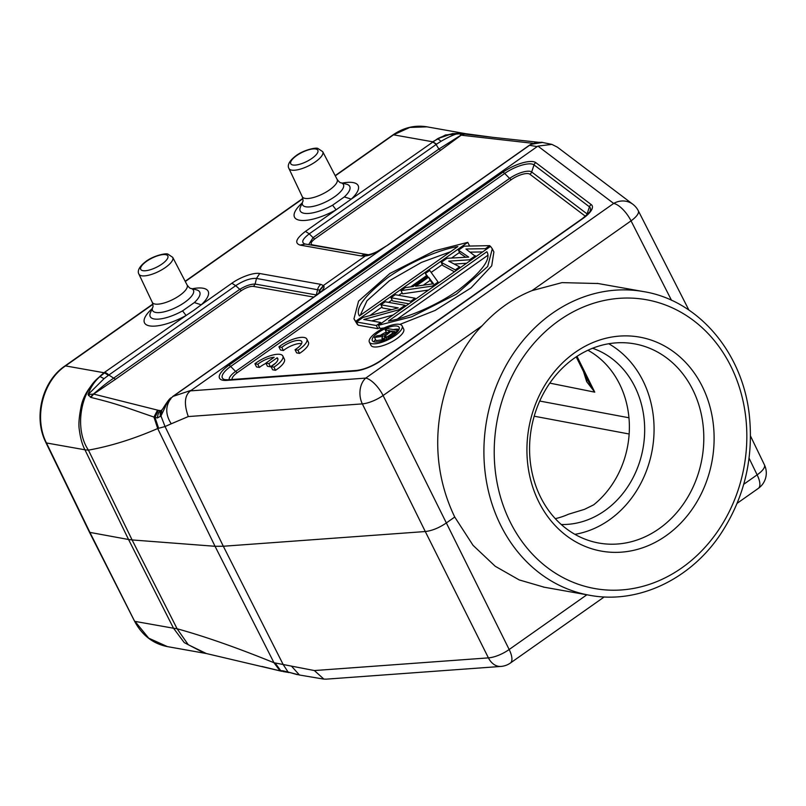 <?xml version="1.0" encoding="UTF-8"?>
<svg xmlns="http://www.w3.org/2000/svg" width="806" height="806" viewBox="0 0 806 806"><rect width="100%" height="100%" fill="white"/><g stroke="black" fill="none" stroke-linecap="round" stroke-linejoin="round"><path stroke-width="1.21" d="M555.304 518.661A90.272 77.295 100.1 0 0 568.522 514.218L584.511 509.342L593.659 504.838A90.272 77.295 100.1 0 0 587.917 350.257M295.046 349.703L296.618 352.877L299.51 353.391A18.81 6.347 -26.4 0 0 308.396 342.248L306.824 339.074A18.81 6.347 153.6 0 1 297.938 350.217L295.046 349.703A13.168 4.443 -26.4 0 0 301.766 341.583A13.168 4.443 -26.4 0 0 293.817 341.17A13.168 4.443 -26.4 0 0 281.818 347.356L278.926 346.842A18.81 6.347 153.6 0 1 295.842 338.369A18.81 6.347 153.6 0 1 306.824 339.074M301.575 343.658A13.168 4.443 -26.4 0 0 283.39 350.529L280.498 350.016L278.926 346.842M369.37 342.147L370.941 345.311A18.276 6.166 -26.4 0 0 373.561 346.872A18.276 6.166 -26.4 0 0 393.479 340.857A18.276 6.166 -26.4 0 0 403.685 329.06L402.113 325.886A18.276 6.166 153.6 0 1 391.897 337.684A18.276 6.166 153.6 0 1 371.989 343.699A18.276 6.166 153.6 0 1 369.37 342.147A18.276 6.166 153.6 0 1 379.576 330.339A18.276 6.166 153.6 0 1 399.494 324.324A18.276 6.166 153.6 0 1 402.113 325.886M378.477 325.302L490.511 246.374L492.295 248.802L487.68 266.504L456.357 294.17L411.675 316.818L378.477 325.302L380.049 328.465L384.14 327.941M399.887 324.405L435.089 310.451L471.016 287.913L491.71 265.859L493.877 251.976L492.295 248.802M357.32 324.435L353.955 318.833L357.622 324.224M369.904 315.569L382.024 307.036M388.623 302.381L392.069 299.953M398.678 295.308L402.123 292.88M410.647 286.865L426.525 275.692M431.16 272.428L442.313 264.57M451.572 258.041L459.531 252.429M468.558 246.072L469.354 245.518L467.782 242.344L434.575 250.817L389.903 273.456L358.569 301.132L353.955 318.833M470.311 252.137L482.643 251.925M454.252 264.066L466.533 263.27M455.753 270.856L455.289 269.909L441.204 262.343L442.786 265.517L454.443 271.783M441.204 262.343L446.947 258.303L468.719 257.104L458.433 250.213L460.004 253.386L465.797 257.265M432.792 287.037L432.318 286.09L401.015 290.654L402.597 293.827L428.52 290.039M401.015 290.654L405.327 287.621L413.256 286.503L427.613 276.387L425.417 273.466L427.079 276.76M415.564 299.167L415.09 298.22L395.272 294.704L390.97 297.736L392.542 300.91L408.964 303.822M371.717 320.899L393.147 314.965M391.776 309.635L382.497 307.983L380.926 304.809L398.214 307.882L362.982 317.453L356.524 321.997L358.096 325.171L377.913 328.687L379.576 327.518M282.825 355.98L284.397 359.154A18.81 6.347 -26.4 0 1 275.511 370.297L272.619 369.783L271.038 366.609A13.168 4.443 -26.4 0 0 277.768 358.489A13.168 4.443 -26.4 0 0 277.123 357.804L268.861 363.627L265.889 363.103L274.151 357.28A13.168 4.443 -26.4 0 0 257.819 364.262L254.918 363.748A18.81 6.347 153.6 0 1 271.844 355.275A18.81 6.347 153.6 0 1 282.825 355.98A18.81 6.347 153.6 0 1 273.939 367.123L271.038 366.609M275.501 363.224L270.433 366.801L267.461 366.267L265.889 363.103M266 363.335A13.168 4.443 -26.4 0 0 259.391 367.435L256.499 366.921L254.918 363.748M598.163 283.531L562.034 282.624L531.98 290.634C513.14 298.23 496.526 309.927 482.149 325.735C450.655 357.098 416.299 436.983 454.735 517.039L473.062 545.35L495.216 566.255L519.175 579.907L544.352 587.242M454.735 517.039L446.04 523.165C438.877 527.97 431.956 530.761 425.286 531.537L488.416 657.877A18.81 6.539 -26.6 0 0 509.17 649.505L586.859 594.788M325.946 679.136L323.891 679.105L314.36 670.552L273.969 662.734C237.347 647.822 205.067 636.498 177.119 628.771L173.512 628.227L184.242 642.594L204.533 653.192M323.569 679.075L299.459 675.015L291.611 666.28M281.687 671.277L206.346 653.535L188.272 644.74L177.119 628.771L132.103 539.939L215.041 546.287L273.969 662.734L279.763 670.511L280.71 670.652L275.199 663.096M89.547 532.333L128.557 539.506L173.512 628.227L135.035 621.396L148.707 638.161L167.416 646.614L205.369 653.364M688.878 310.058L638.302 210.759A18.81 6.257 153 0 1 631.038 220.854A18.81 7.355 -125.2 0 0 613.678 203.434A18.81 17.46 -52.9 0 1 632.901 204.301L557.44 147.196L551.919 144.395L537.914 146.098L190.438 390.87C184.574 395.414 183.849 403.977 188.282 416.561L171.235 423.795C165.17 414.264 165.28 405.549 171.567 397.64L173.149 396.351L171.567 397.64C167.698 402.093 165.653 405.065 165.452 406.556L160.958 415.987L161.835 409.982L163.175 408.32M160.938 415.866L165.039 426.545L223.322 546.246L425.286 531.537L362.337 403.887A18.81 13.652 -94.2 0 1 365.723 378.105L613.678 203.434L537.914 146.098M288.125 672.093L283.218 664.618L223.322 546.246L215.041 546.287L157.704 428.53L165.039 426.545L171.235 423.795M299.459 675.015L288.064 672.043L297.313 674.642M261.96 666.461L281.717 671.267M132.103 539.939L128.557 539.506L84.942 449.798L88.438 450.131L132.103 539.939M152.143 308.678A35.524 11.989 -26.4 0 0 148.304 325.594A35.524 11.989 -26.4 0 0 186.085 315.478L103.984 372.735C90.635 384.029 82.968 395.615 80.963 407.473C78.958 417.579 78.434 425.145 79.381 430.152C80.409 438.152 82.262 444.7 84.942 449.788L46.456 442.957L90.05 532.665L134.531 621.063M191.093 390.346L173.149 396.351L316.949 294.996C322.662 290.865 324.919 287.792 323.73 285.777L320.929 284.387L259.713 273.516C253.981 272.297 240.803 276.861 231.876 283.228L235.684 285.677C243.714 280.468 250.646 278.05 256.479 278.433L255.109 284.065L316.677 295.016M302.139 203.011A35.524 11.989 -26.4 0 0 298.301 219.927A35.524 11.989 -26.4 0 0 336.092 209.812L305.454 231.393C296.074 238.546 294.281 243.11 300.074 245.084L305.242 244.077C300.9 242.646 302.24 239.231 309.272 233.851L313.071 237.679L438.887 149.06L460.941 135.166L533.068 143.327M432.691 141.695L436.56 144.173L441.094 141.251L437.678 138.672C444.831 135.116 451.864 133.363 458.765 133.413L492.587 137.302L465.818 133.715L452.498 133.564L437.678 138.672L351.245 199.132L344.343 196.916L332.566 205.208L336.092 209.812L351.245 199.132A35.524 11.989 -26.4 0 0 354.368 182.871A35.524 11.989 -26.4 0 0 342.258 183.103M432.711 141.745L445.517 134.945L464.196 133.453A56.43 56.43 0 0 1 466.221 133.786M441.094 141.262C449.144 136.647 455.068 134.038 458.846 133.453L459.712 133.725M492.587 137.302L537.632 142.199M464.145 133.897L460.941 135.156L459.702 133.695L460.689 133.534M436.56 144.183L436.106 144.496L438.887 149.06L440.701 150.228L461.153 135.196L464.861 133.977M530.791 144.405L537.128 142.259L542.67 142.4L530.862 144.375M529.038 145.513L531.335 144.203L541.461 142.269M537.128 146.591L529.552 145.302L388.139 244.903L375.384 252.641C371.052 254.535 371.274 254.807 366.125 255.905L368.473 254.756L304.759 243.966M366.125 255.905L367.697 254.847M311.872 245.236L312.516 244.883C310.109 243.986 310.904 241.971 314.884 238.848A3.758 1.471 54.8 0 1 313.071 237.679L308.627 244.651M323.73 285.777L319.831 290.341L320.224 291.863M374.478 341.945A14.971 5.058 -26.4 0 0 390.789 337.019A14.971 5.058 -26.4 0 0 399.151 327.357A14.971 5.058 -26.4 0 0 397.005 326.077A14.971 5.058 -26.4 0 0 380.694 331.004A14.971 5.058 -26.4 0 0 372.332 340.666A14.971 5.058 -26.4 0 0 374.478 341.945M373.964 341.835A14.971 5.058 153.6 0 1 375.515 339.477M380.442 335.326A14.971 5.058 153.6 0 1 386.306 332.072M393.429 329.604A14.971 5.058 153.6 0 1 398.577 329.251A14.971 5.058 153.6 0 1 399.091 329.362M386.809 333.09L385.238 329.916L390.094 330.782L384.391 334.792L376.865 335.81L374.518 337.462L382.85 336.283L381.893 338.188L383.172 338.711L390.074 336.092L398.114 330.43L387.243 328.505L385.238 329.916M374.518 337.462L376.09 340.636L382.649 339.709M390.588 337.14L390.074 336.092M388.653 338.208L388.17 337.23M386.679 339.165L386.134 338.046M384.875 339.941L384.2 338.591M383.958 340.293L383.172 338.711M383.243 340.555L382.245 338.54M383.092 340.606L381.893 338.188M391.474 331.024L394.94 331.639L387.343 336.787L384.13 336.807L391.474 331.024L392.603 333.291M385.953 337.21L385.117 335.508M384.825 337.23L384.341 336.253M388.401 321.07C403.997 318.642 434.424 307.157 458.402 290.079C481.988 271.733 491.469 258.948 486.854 251.714L388.401 321.07M397.338 319.065L487.63 255.452M355.748 321.262L467.782 242.344M457.858 246.565C442.252 249.004 411.836 260.489 387.857 277.556C364.272 295.913 354.781 308.698 359.395 315.922L457.858 246.565M360.201 315.358L367.042 300.719L389.429 280.73L421.387 262.434L450.494 251.754M490.209 246.596L489.736 245.639L464.175 246.162L458.433 250.213M485.897 249.628L485.424 248.671L489.736 245.639M485.424 248.671L465.939 249.014L475.852 256.701M470.11 260.751L469.636 259.794L475.379 255.754M469.636 259.794L448.72 261.144L459.591 266.877L460.065 267.824M455.289 269.909L459.591 266.877M438.535 282.987L438.061 282.04L432.318 286.09M438.061 282.04L429.729 270.433L425.417 273.466M415.654 286.291L428.58 277.193L433.507 283.762L415.654 286.291M423.261 285.213L430.152 280.367L428.58 277.193M430.152 280.367L432.782 283.863M411.262 302.2L410.788 301.253L415.09 298.22M390.97 297.736L410.788 301.253M405.519 306.25L405.045 305.293L385.228 301.776L380.926 304.809M399.061 310.794L398.587 309.847L405.045 305.293M398.587 309.847L363.778 319.488L380.644 322.491L381.117 323.438M377.913 328.687L376.342 325.523L380.644 322.491M356.524 321.997L376.342 325.523M168.152 401.61L170.731 399.081M163.064 408.491L161.835 409.982M160.465 416.571C159.82 413.015 160.243 410.869 161.754 410.153M160.958 415.987L157.412 417.941L154.974 417.367L158.641 428.298M160.646 410.647C158.953 411.493 157.865 413.921 157.392 417.941M154.984 417.367L158.429 410.335L93.637 394.084L115.49 379.304L108.84 375.032L104.055 378.669L99.954 376.513M154.974 417.367L153.946 417.065L157.533 410.153M99.974 376.553C94.433 381.49 90.463 387.485 88.066 394.547L90.866 397.429C110.19 402.164 115.288 404.038 124.497 406.889L153.946 417.065L157.704 428.53C133.645 438.978 110.553 446.171 88.438 450.131C74.051 429.084 80.398 390.759 99.974 376.553L104.609 372.866L108.397 375.354M285.697 671.791L282.946 670.824L280.71 670.652L281.808 671.307M282.946 670.824L288.064 672.043M287.158 671.751L288.074 672.365M88.066 394.547L104.055 378.679M90.866 397.429L93.637 394.084L88.317 394.477M90.363 397.187L93.456 394.023C101.798 387.082 104.004 384.885 113.676 378.135L239.493 289.515C245.447 285.858 250.646 284.044 255.109 284.065L253.568 286.402M193.984 310.209L201.238 304.799L194.347 302.572L182.559 310.874L186.085 315.478L193.984 310.209M300.074 245.084L361.29 255.955L365.229 256.036L323.458 285.455L319.579 290.1L318.864 293.223M162.792 408.884L161.714 410.103M88.569 395.675L89.385 394.587M538.72 501.745A108.699 93.083 -79.9 0 1 622.01 335.951A108.699 93.083 -79.9 0 1 700.807 494.703A108.699 93.083 -79.9 0 1 538.72 501.745M587.121 378.709L586.657 381.621L594.768 392.159L588.461 381.55M586.667 381.601L583.494 371.546M299.51 353.391L297.938 350.217M283.39 350.529L281.818 347.356M277.919 359.426L277.123 357.804M275.511 370.297L273.939 367.123M259.391 367.435L257.819 364.262M270.433 366.801L268.861 363.627M540.554 497.08A101.183 86.635 100.1 0 0 598.999 543.073A101.183 86.635 100.1 0 0 701.986 458.604A101.183 86.635 100.1 0 0 634.372 343.83A101.183 86.635 100.1 0 0 546.488 388.21A101.183 86.635 100.1 0 0 540.554 497.08M608.742 343.739A101.183 86.635 -79.9 0 1 652.255 449.768A101.183 86.635 -79.9 0 1 574.9 534.338M561.248 524.505A90.272 77.295 100.1 0 0 643.057 448.136A90.272 77.295 100.1 0 0 592.541 348.263M232.088 379.505A13.49 4.554 153.6 0 1 237.417 372.594L511.417 179.577A13.49 4.554 153.6 0 1 529.854 174.207L585.277 216.159A13.49 4.554 153.6 0 1 585.388 216.25M510.138 521.885A146.692 125.605 100.1 0 0 728.876 512.374A146.692 125.605 100.1 0 0 622.534 298.139A146.692 125.605 100.1 0 0 510.138 521.885M643.651 291.611C698.752 300.497 743.162 353.28 749.419 416.128C753.66 459.178 744.039 498.521 720.564 534.156C690.268 579.625 637.798 604.399 589.73 595.291A154.218 132.053 -79.9 0 1 500.647 525.19A154.218 132.053 -79.9 0 1 509.694 359.254A154.218 132.053 -79.9 0 1 643.651 291.611L597.226 283.369M482.149 325.735L383.092 395.524L509.17 649.505A18.81 7.355 54.8 0 1 510.369 663.046L604.228 596.934M737.137 503.307L758.325 488.386A18.81 7.355 -125.2 0 0 757.126 474.845A18.81 6.438 -25.8 0 0 764.42 464.82L750.517 436.056M743.726 484.285L757.126 474.845L749.076 458.191M510.369 663.046A18.81 18.81 0 0 1 500.909 666.431A18.81 13.652 -94.2 0 1 488.416 657.877L314.36 670.552M152.908 304.336L65.508 365.904C42.658 381.218 33.59 417.901 46.456 442.957L45.952 442.625C33.066 417.669 42.043 381.298 64.913 365.995A3.758 1.471 54.8 0 1 65.508 365.904L103.984 372.735M335.165 175.627L392.965 134.914A3.758 1.471 -125.2 0 1 393.55 134.814L335.286 175.859M302.915 198.669L185.289 281.526M432.016 141.665L393.54 134.824L409.831 127.429L427.029 126.844L465.002 133.574M531.98 290.634L631.038 220.854L671.509 300.306M190.438 390.87L365.723 378.105A18.81 7.355 54.8 0 1 383.092 395.524A18.81 6.156 153.7 0 1 362.337 403.887L188.282 416.561M201.238 304.799A35.524 11.989 -26.4 0 0 204.371 288.528A35.524 11.989 -26.4 0 0 192.251 288.77M200.936 305.021L231.876 283.228M388.139 244.903L385.197 246.777C378.669 251.14 373.067 253.799 368.382 254.756M385.197 246.777L172.625 396.562M361.29 255.955A7.899 6.76 -79.9 0 1 365.974 254.837M305.454 231.393L309.262 233.841L436.106 144.496A7.899 3.093 -125.2 0 0 432.298 142.047M344.343 196.916A27.616 9.319 -26.4 0 0 346.781 184.262A27.616 9.319 -26.4 0 0 346.499 184.191L340.797 182.73A22.82 7.707 153.6 0 1 334.621 196.755A22.82 7.707 153.6 0 1 306.481 206.89A22.82 7.707 153.6 0 1 305.837 206.789A22.82 7.707 153.6 0 1 302.724 201.631L300.437 207.061A27.616 9.319 -26.4 0 0 303.187 213.076A27.616 9.319 -26.4 0 0 304.205 213.308A27.616 9.319 -26.4 0 0 332.566 205.208M337.13 179.395L322.732 151.689A18.87 6.367 153.6 0 1 312.254 163.88A18.87 6.367 153.6 0 1 291.641 170.116A18.87 6.367 153.6 0 1 290.996 169.975A18.87 6.367 153.6 0 1 288.921 168.474L302.28 196.684A19.455 6.569 -26.4 0 0 305.091 198.387A19.455 6.569 -26.4 0 0 305.645 198.467A19.455 6.569 -26.4 0 0 326.773 191.687A19.455 6.569 -26.4 0 0 337.13 179.395C339.024 181.854 340.253 182.962 340.797 182.73M315.67 148.989A15.113 5.098 153.6 0 1 316.184 149.11A15.113 5.098 153.6 0 1 311.569 158.651A15.113 5.098 153.6 0 1 292.931 165.008A15.113 5.098 153.6 0 1 292.407 164.887A15.113 5.098 153.6 0 1 297.021 155.346A15.113 5.098 153.6 0 1 315.67 148.989M440.701 150.228L314.884 238.848M312.516 244.883L368.231 254.777M314.562 296.739L314.038 296.961M354.993 371.042A24.13 8.141 -26.4 0 0 381.621 360.302L582.819 218.577A24.13 8.141 -26.4 0 0 591.261 204.613L535.839 162.671A24.13 8.141 -26.4 0 0 502.863 172.272L228.864 365.289A24.13 8.141 -26.4 0 0 226.778 380.382L354.993 371.042A3.758 2.73 -94.2 0 1 356.302 370.468L228.078 379.797A3.758 2.73 85.8 0 0 226.778 380.382M582.819 218.577A3.758 1.471 -125.2 0 0 582.224 218.678L381.036 360.403A3.758 1.471 54.8 0 1 381.621 360.302M228.864 365.289A3.758 1.471 54.8 0 1 230.677 366.458A21.47 7.244 -26.4 0 0 224.803 379.636L228.078 379.797M535.839 162.671A3.758 3.496 127.1 0 0 534.015 164.898A21.47 7.244 -26.4 0 0 504.677 173.451L230.677 366.458L235.604 371.425L509.604 178.408L504.677 173.451A3.758 1.471 -125.2 0 0 502.863 172.272M582.224 218.678C588.35 213.56 590.979 210.91 590.113 210.749L590.113 210.749A21.47 7.244 -26.4 0 0 589.438 206.84L534.015 164.898L531.678 171.98L587.1 213.922A16.15 5.451 153.6 0 1 587.483 214.305M585.277 216.159A3.758 3.496 127.1 0 0 587.1 213.922L589.438 206.84A3.758 3.496 -52.9 0 1 591.261 204.613M229.226 379.717A16.15 5.451 153.6 0 1 235.604 371.425A3.758 1.471 -125.2 0 0 237.417 372.594M511.417 179.577A3.758 1.471 54.8 0 1 509.604 178.408A16.15 5.451 153.6 0 1 531.678 171.98A3.758 3.496 -52.9 0 1 529.854 174.207M160.616 410.607A62.908 21.228 153.6 0 1 158.429 410.335M105.032 372.574A7.899 3.093 54.8 0 1 108.84 375.032L235.684 285.677L241.306 290.684A9.722 3.284 153.6 0 1 253.568 286.412L313.826 297.102M194.347 302.572A27.616 9.319 -26.4 0 0 196.775 289.928A27.616 9.319 -26.4 0 0 196.503 289.858L190.8 288.397M138.924 274.131C137.876 272.448 137.131 268.146 145.715 261.607C152.908 255.865 165.976 252.852 167.9 254.122L172.726 257.356A18.87 6.367 153.6 0 1 162.248 269.536A18.87 6.367 153.6 0 1 141.644 275.783A18.87 6.367 153.6 0 1 140.748 275.561A18.87 6.367 153.6 0 1 138.924 274.131L152.284 302.351A19.455 6.569 -26.4 0 0 155.084 304.053A19.455 6.569 -26.4 0 0 155.639 304.134A19.455 6.569 -26.4 0 0 176.766 297.354A19.455 6.569 -26.4 0 0 187.123 285.052C189.027 287.51 190.246 288.629 190.79 288.397L190.79 288.397A22.82 7.707 153.6 0 1 184.614 302.421A22.82 7.707 153.6 0 1 156.485 312.557A22.82 7.707 153.6 0 1 155.84 312.456A22.82 7.707 153.6 0 1 152.727 307.288L150.44 312.718A27.616 9.319 -26.4 0 0 153.19 318.743A27.616 9.319 -26.4 0 0 154.198 318.975A27.616 9.319 -26.4 0 0 182.559 310.874M152.727 307.288L152.727 307.288C153.241 306.995 153.09 305.353 152.284 302.351M142.924 270.675A15.113 5.098 153.6 0 1 142.209 270.494A15.113 5.098 153.6 0 1 147.196 260.892A15.113 5.098 153.6 0 1 165.663 254.656A15.113 5.098 153.6 0 1 166.379 254.837A15.113 5.098 153.6 0 1 161.401 264.428A15.113 5.098 153.6 0 1 142.924 270.675M259.713 273.516L256.479 278.433L319.579 290.1M320.929 284.387A7.899 6.76 100.1 0 0 317.695 289.294L316.184 295.389M241.306 290.684L115.49 379.304M534.197 416.208L629.143 434.001M576.995 356.343L594.768 392.159L549.803 383.122M628.952 417.77L539.738 401.045M589.73 595.291L543.304 587.05M500.909 666.431L326.027 679.166M204.563 653.203A56.43 56.43 0 0 0 206.689 653.606M167.416 646.624C152.928 643.702 141.957 635.188 134.491 621.073L89.516 532.353M89.506 532.333L45.922 442.635M64.913 365.995L152.858 304.043M185.168 281.284L302.855 198.387M392.965 134.914C403.635 127.56 414.989 124.87 427.029 126.834M551.909 144.395L541.622 142.289M529.099 145.463L530.701 144.455M529.028 145.503L387.626 245.125M322.732 151.689L317.896 148.455C315.982 147.186 302.915 150.198 295.721 155.941C287.127 162.49 287.873 166.782 288.921 168.474M302.28 196.684C303.096 199.686 303.237 201.329 302.724 201.631M320.133 292.165L316.214 295.369M638.302 210.759A18.81 18.81 0 0 0 632.901 204.301M381.036 360.403C372.201 366.246 363.949 369.601 356.302 370.468M171.003 397.842C168.807 398.748 162.228 409.7 163.044 408.531M282.946 671.519L288.074 672.385M288.86 672.597L288.064 672.385M172.726 257.356L187.123 285.052M758.325 488.386A18.81 18.81 0 0 0 764.41 464.8M576.199 356.867L588.471 381.57"/></g></svg>
